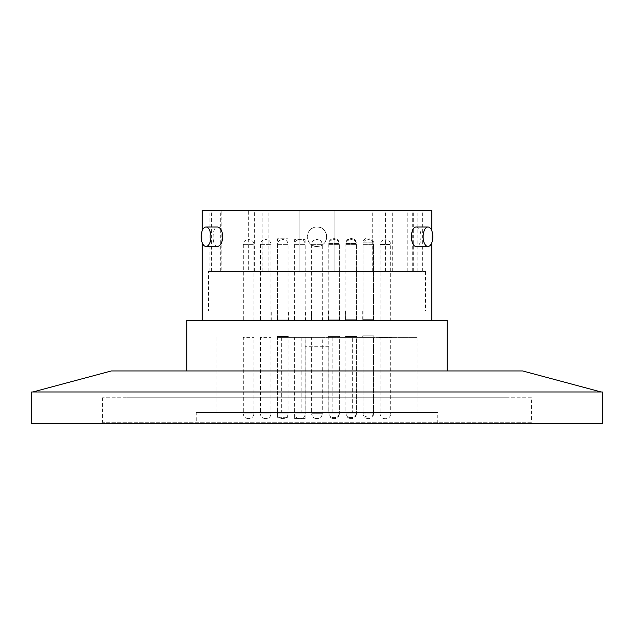 <?xml version="1.0" encoding="UTF-8"?>
<svg xmlns="http://www.w3.org/2000/svg" width="634" height="634" viewBox="0 0 634 634"><rect width="100%" height="100%" fill="white"/><g stroke="black" fill="none" stroke-linecap="round" stroke-linejoin="round"><path stroke-width="0.48" stroke-dasharray="3.17 2.38" d="M111.378 370.945L522.622 370.945M601.103 391.971L32.897 391.971L601.103 391.971M186.753 370.945L447.247 370.945L186.753 370.945M447.247 320.424L186.753 320.424M202.143 320.424L431.857 320.424L202.143 320.424M431.857 210.433L202.143 210.433M202.143 230.895L202.143 242.592M317 227.027C304.463 226.425 304.463 247.054 317 246.46C329.514 247.07 329.561 226.441 317 227.027A9.716 9.716 0 0 1 325.416 241.602A9.716 9.716 0 0 1 308.584 241.602A9.716 9.716 0 0 1 317 227.027M416.467 227.027C419.304 227.598 420.802 230.839 420.968 236.744C420.802 242.656 419.304 245.889 416.467 246.46M217.533 246.46C211.653 247.054 211.645 226.425 217.533 227.027M254.646 210.433L422.355 210.433L248.663 210.433L254.646 210.433L254.646 271.479L248.663 271.479L248.663 210.433M248.663 271.479L422.355 271.479L209.909 271.479L221.813 271.479L221.813 210.433M221.813 271.479L254.646 271.479M262.888 271.479L262.888 210.433M268.871 271.479L268.871 210.433M372.253 271.479L372.253 210.433M378.958 271.479L378.958 210.433M392.264 271.479L392.264 210.433M385.559 271.479L385.559 210.433M407.781 271.479L407.781 210.433M417.861 271.479L417.861 210.433M422.355 271.479L422.355 210.433M412.274 271.479L412.274 210.433M334.102 271.479L334.102 210.433L334.102 271.479M299.898 271.479L299.898 210.433L299.898 271.479M220.299 271.479L220.299 210.433M209.909 271.479L209.909 210.433M211.423 271.479L211.423 210.433M208.459 271.479L425.541 271.479L208.459 271.479L208.459 310.945L425.541 310.945L208.459 310.945M345.681 320.083L356.736 320.083L345.681 320.083L345.681 310.945L356.736 310.945L345.681 310.945L356.736 310.945L345.681 310.945L345.681 320.812L356.736 320.812L345.681 320.812M328.578 310.945L339.626 310.945L328.578 310.945L328.578 320.812L339.626 320.812L328.578 320.812M311.476 320.701L322.524 320.701L311.476 320.701L311.476 310.945L322.524 310.945L311.476 310.945L322.524 310.945L311.476 310.945L311.476 320.812L322.524 320.812L311.476 320.812M277.343 310.945L288.399 310.945L277.343 310.945L277.343 320.812L288.399 320.812L277.343 320.812M277.264 320.812L288.319 320.812L277.264 320.812L277.264 310.945L288.319 310.945L277.248 310.945L277.248 319.956L288.304 319.956L277.248 319.956M243.06 310.945L254.115 310.945L243.06 310.945L243.06 320.812L254.115 320.812L243.06 320.812M328.531 310.945L339.586 310.945L328.531 310.945L328.531 319.861L339.586 319.861L328.531 319.861M260.154 310.945L271.209 310.945L260.154 310.945L260.154 320.812L271.209 320.812L260.154 320.812M311.381 310.945L322.437 310.945L311.381 310.945L311.381 320.812L322.437 320.812L311.381 320.812M345.585 310.945L356.641 310.945L345.585 310.945L345.585 319.71L356.641 319.71L345.585 319.71M294.366 310.945L305.414 310.945L294.366 310.945L294.366 320.812L305.414 320.812L294.366 320.812M362.735 310.945L373.791 310.945L362.735 310.945L362.735 319.29L373.791 319.29L362.735 319.29M260.202 310.945L271.257 310.945L260.202 310.945L260.202 320.812L271.257 320.812L260.202 320.812M294.406 310.945L305.461 310.945L294.406 310.945L294.406 320.812L305.461 320.812L294.406 320.812M362.783 310.945L373.838 310.945L362.783 310.945L362.783 320.812L373.838 320.812L362.783 320.812M379.885 310.945L390.94 310.945L379.885 310.945L379.885 320.97L390.94 320.97L379.885 320.97M311.738 320.701L322.262 320.701L311.738 320.701L311.738 244.264C312.015 241.388 313.6 239.803 316.477 239.525L317.523 239.525L316.477 239.525M380.154 320.97L390.679 320.97L380.154 320.97L380.154 244.526C380.432 241.649 382.009 240.072 384.886 239.795L385.94 239.795L384.886 239.795M363.052 320.812L373.577 320.812L363.052 320.812L363.052 244.375C363.33 241.499 364.907 239.921 367.783 239.636L368.837 239.636L367.783 239.636M345.942 320.812L356.466 320.812L345.942 320.812L345.942 244.375C346.227 241.499 347.804 239.921 350.681 239.636L351.735 239.636L350.681 239.636M294.675 320.812L305.2 320.812L294.675 320.812L294.675 244.375C294.953 241.499 296.53 239.921 299.406 239.636L300.461 239.636L299.406 239.636M260.463 320.812L270.987 320.812L260.463 320.812L260.463 244.375C260.748 241.499 262.325 239.921 265.202 239.636L266.256 239.636L265.202 239.636M363.005 319.29L373.529 319.29L363.005 319.29L363.005 242.846C363.282 239.969 364.859 238.392 367.736 238.115L368.79 238.115L367.736 238.115M294.628 320.812L305.152 320.812L294.628 320.812L294.628 239.636L305.152 239.636L294.628 239.636M277.518 319.956L288.042 319.956L277.518 319.956L277.518 238.78L288.042 238.78L277.518 238.78M345.855 319.71L356.379 319.71L345.855 319.71L345.855 243.266C346.132 240.389 347.709 238.812 350.586 238.535L351.64 238.535L350.586 238.535M311.643 320.812L322.167 320.812L311.643 320.812L311.643 244.375C311.928 241.499 313.505 239.921 316.382 239.636L317.436 239.636L316.382 239.636M260.416 320.812L270.948 320.812L260.416 320.812L260.416 244.375C260.701 241.499 262.278 239.921 265.155 239.636L266.209 239.636L265.155 239.636M328.792 319.861L339.317 319.861L328.792 319.861L328.792 243.416C329.078 240.54 330.655 238.963 333.532 238.677L334.586 238.677L333.532 238.677M243.321 320.812L253.846 320.812L243.321 320.812L243.321 244.375C243.607 241.499 245.184 239.921 248.06 239.636L249.114 239.636L248.06 239.636M277.534 320.812L288.058 320.812L277.534 320.812L277.534 244.375C277.811 241.499 279.388 239.921 282.265 239.636L283.319 239.636L282.265 239.636M277.605 320.812L288.129 320.812L277.605 320.812L277.605 244.375C277.89 241.499 279.467 239.921 282.344 239.636L283.398 239.636L282.344 239.636M311.738 320.812L322.262 320.812L311.738 320.812L311.738 244.375C312.015 241.499 313.6 239.921 316.477 239.636L317.523 239.636L316.477 239.636M328.84 320.812L339.364 320.812L328.84 320.812L328.84 244.375C329.125 241.499 330.702 239.921 333.579 239.636L334.633 239.636L333.579 239.636M345.942 320.083L356.466 320.083L345.942 320.083L345.942 243.638C346.227 240.762 347.804 239.184 350.681 238.907L351.735 238.907L350.681 238.907M31.7 391.971L602.3 391.971M31.7 423.567L602.3 423.567M317.523 418.456L316.477 418.456L317.523 418.456C320.4 418.178 321.985 416.593 322.262 413.717L311.738 413.717L311.738 337.28L322.262 337.28L311.738 337.28M368.79 417.045L367.736 417.045L368.79 417.045C371.667 416.76 373.244 415.183 373.529 412.306L363.005 412.306L363.005 335.869L373.529 335.869L363.005 335.869M351.64 417.465L350.586 417.465L351.64 417.465C354.517 417.18 356.094 415.603 356.379 412.726L345.855 412.726L345.855 336.289L356.379 336.289L345.855 336.289M334.586 417.608L333.532 417.608L334.586 417.608C337.462 417.331 339.039 415.753 339.317 412.877L328.792 412.877L328.792 336.432L339.317 336.432L328.792 336.432M351.735 417.838L350.681 417.838L351.735 417.838C354.612 417.552 356.189 415.975 356.466 413.099L345.942 413.099L345.942 336.654L356.466 336.654L345.942 336.654M385.94 418.725L384.886 418.725L385.94 418.725C388.816 418.44 390.393 416.863 390.679 413.986L380.154 413.986L380.154 337.55L390.679 337.55L380.154 337.55M277.518 417.711L288.042 417.711L277.518 417.711L277.518 336.535L288.042 336.535L277.518 336.535M283.398 418.567L282.344 418.567L283.398 418.567C286.275 418.289 287.852 416.712 288.129 413.836L277.605 413.836L277.605 337.391L288.129 337.391L277.605 337.391M317.523 418.567L316.477 418.567L317.523 418.567C320.4 418.289 321.985 416.712 322.262 413.836L311.738 413.836L311.738 337.391L322.262 337.391L311.738 337.391M351.735 418.567L350.681 418.567L351.735 418.567C354.612 418.289 356.189 416.712 356.466 413.836L345.942 413.836L345.942 337.391L356.466 337.391L345.942 337.391M368.837 418.567L367.783 418.567L368.837 418.567C371.714 418.289 373.291 416.712 373.577 413.836L363.052 413.836L363.052 337.391L373.577 337.391L363.052 337.391M334.633 418.567L333.579 418.567L334.633 418.567C337.51 418.289 339.087 416.712 339.364 413.836L328.84 413.836L328.84 337.391L339.364 337.391L328.84 337.391M300.461 418.567L299.406 418.567L300.461 418.567C303.337 418.289 304.914 416.712 305.2 413.836L294.675 413.836L294.675 337.391L305.2 337.391L294.675 337.391M266.256 418.567L265.202 418.567L266.256 418.567C269.133 418.289 270.71 416.712 270.987 413.836L260.463 413.836L260.463 337.391L270.987 337.391L260.463 337.391M249.114 418.567L248.06 418.567L249.114 418.567C251.991 418.289 253.568 416.712 253.846 413.836L243.321 413.836L243.321 337.391L253.846 337.391L243.321 337.391M283.319 418.567L282.265 418.567L283.319 418.567C286.196 418.289 287.773 416.712 288.058 413.836L277.534 413.836L277.534 337.391L288.058 337.391L277.534 337.391M266.209 418.567L265.155 418.567L266.209 418.567C269.085 418.289 270.663 416.712 270.948 413.836L260.416 413.836L260.416 337.391L270.948 337.391L260.416 337.391M317.436 418.567L316.382 418.567L317.436 418.567C320.313 418.289 321.89 416.712 322.167 413.836L311.643 413.836L311.643 337.391L322.167 337.391L311.643 337.391M311.476 337.28L322.524 337.28L311.476 337.391M373.791 335.869L362.735 335.869L373.791 335.869L373.791 337.391L362.735 337.391L373.791 337.391M277.248 336.535L288.304 336.535L277.248 336.535L277.248 337.391L288.304 337.391L277.248 337.391M356.641 336.289L345.585 336.289L356.641 336.289L356.641 337.391L345.585 337.391L356.641 337.391M328.531 336.432L339.586 336.432L328.531 336.432L328.531 337.391L339.586 337.391L328.531 337.391M345.681 336.654L356.736 336.654L345.681 336.654L345.681 337.391L356.736 337.391L345.681 337.391M294.628 418.567L305.152 418.567L294.628 418.567L294.628 337.391L305.152 337.391L294.628 337.391M379.497 337.55L391.337 337.55L379.497 337.391M281.345 337.391L416.99 337.391L281.345 337.391L281.345 412.52L301.855 412.52L301.855 337.391M328.84 346.735L305.16 346.735L328.84 346.735L328.84 412.52L305.16 412.52L328.84 412.52M332.145 337.391L332.145 412.52L352.655 412.52L352.655 337.391M332.145 412.52L301.855 412.52M281.345 412.52L352.655 412.52M196.223 412.52L437.777 412.52L196.223 412.52L196.223 423.567L437.777 423.567L196.223 423.567M506.978 423.567L127.022 423.567L506.978 423.567L506.978 397.78L127.022 397.78L506.978 397.78M127.022 423.567L127.022 397.78M531.451 397.78L102.55 397.78L531.451 397.78L531.451 422.252L102.55 422.252L531.451 422.252L532.766 423.567L101.234 423.567L532.766 423.567M345.942 243.638L356.466 243.638L345.942 243.638M328.84 244.375L339.364 244.375L328.84 244.375M311.738 244.375L322.262 244.375L311.738 244.375M277.605 244.375L288.129 244.375L277.605 244.375M277.534 244.375L288.058 244.375L277.534 244.375M243.321 244.375L253.846 244.375L243.321 244.375M328.792 243.416L339.317 243.416L328.792 243.416M260.416 244.375L270.948 244.375L260.416 244.375M311.643 244.375L322.167 244.375L311.643 244.375M345.855 243.266L356.379 243.266L345.855 243.266M363.005 242.846L373.529 242.846L363.005 242.846M260.463 244.375L270.987 244.375L260.463 244.375M294.675 244.375L305.2 244.375L294.675 244.375M345.942 244.375L356.466 244.375L345.942 244.375M363.052 244.375L373.577 244.375L363.052 244.375M380.154 244.526L390.679 244.526L380.154 244.526M311.738 244.264L322.262 244.264L311.738 244.264M316.477 418.456C313.568 418.147 311.991 416.57 311.738 413.717L322.262 413.717L322.262 337.28M367.736 417.045C364.835 416.736 363.258 415.159 363.005 412.306L373.529 412.306L373.529 335.869M350.586 417.465C347.709 417.18 346.132 415.603 345.855 412.726L356.379 412.726L356.379 336.289M333.532 417.608C330.655 417.331 329.078 415.753 328.792 412.877L339.317 412.877L339.317 336.432M350.681 417.838C347.781 417.529 346.196 415.952 345.942 413.099L356.466 413.099L356.466 336.654M384.886 418.725C381.985 418.416 380.408 416.839 380.154 413.986L390.679 413.986L390.679 337.55M282.344 418.567C279.467 418.289 277.89 416.712 277.605 413.836L288.129 413.836L288.129 337.391M316.477 418.567C313.568 418.266 311.991 416.681 311.738 413.836L322.262 413.836L322.262 337.391M350.681 418.567C347.781 418.266 346.196 416.681 345.942 413.836L356.466 413.836L356.466 337.391M367.783 418.567C364.883 418.266 363.306 416.681 363.052 413.836L373.577 413.836L373.577 337.391M333.579 418.567C330.702 418.289 329.125 416.712 328.84 413.836L339.364 413.836L339.364 337.391M299.406 418.567C296.506 418.266 294.929 416.681 294.675 413.836L305.2 413.836L305.2 337.391M265.202 418.567C262.302 418.266 260.717 416.681 260.463 413.836L270.987 413.836L270.987 337.391M248.06 418.567C245.16 418.266 243.575 416.681 243.321 413.836L253.846 413.836L253.846 337.391M282.265 418.567C279.364 418.266 277.787 416.681 277.534 413.836L288.058 413.836L288.058 337.391M265.155 418.567C262.254 418.266 260.677 416.681 260.416 413.836L270.948 413.836L270.948 337.391M316.382 418.567C313.481 418.266 311.896 416.681 311.643 413.836L322.167 413.836L322.167 337.391M431.857 230.895L431.857 242.592M413.701 271.479L413.701 210.433M425.541 271.479L425.541 310.945M390.94 320.97L390.94 310.945M373.838 320.812L373.838 310.945M356.736 320.812L356.736 320.083M305.461 320.812L305.461 310.945M271.257 320.812L271.257 310.945M373.791 319.29L373.791 310.945M305.414 320.812L305.414 310.945M288.304 319.956L288.319 320.812M356.641 319.71L356.641 310.945M322.437 320.812L322.437 310.945M271.209 320.812L271.209 310.945M339.586 319.861L339.586 310.945M254.115 320.812L254.115 310.945M288.399 320.812L288.399 310.945M339.626 320.812L339.626 310.945M356.466 320.083L356.466 243.638C356.189 240.762 354.612 239.184 351.735 238.907M339.364 320.812L339.364 244.375C339.087 241.499 337.51 239.921 334.633 239.636M322.262 320.812L322.262 244.375C321.985 241.499 320.4 239.921 317.523 239.636M288.129 320.812L288.129 244.375C287.852 241.499 286.275 239.921 283.398 239.636M288.058 320.812L288.058 244.375C287.773 241.499 286.196 239.921 283.319 239.636M253.846 320.812L253.846 244.375C253.592 241.522 252.015 239.945 249.114 239.636M339.317 319.861L339.317 243.416C339.039 240.54 337.462 238.963 334.586 238.677M270.948 320.812L270.948 244.375C270.686 241.522 269.109 239.945 266.209 239.636M322.167 320.812L322.167 244.375C321.89 241.499 320.313 239.921 317.436 239.636M356.379 319.71L356.379 243.266C356.094 240.389 354.517 238.812 351.64 238.535M288.042 319.956L288.042 238.78M305.152 320.812L305.152 239.636M373.529 319.29L373.529 242.846C373.275 240.001 371.69 238.424 368.79 238.115M270.987 320.812L270.987 244.375C270.734 241.522 269.157 239.945 266.256 239.636M305.2 320.812L305.2 244.375C304.914 241.499 303.337 239.921 300.461 239.636M356.466 320.812L356.466 244.375C356.189 241.499 354.612 239.921 351.735 239.636M373.577 320.812L373.577 244.375C373.323 241.522 371.738 239.945 368.837 239.636M390.679 320.97L390.679 244.526C390.425 241.681 388.84 240.096 385.94 239.795M322.262 320.701L322.262 244.264C321.985 241.388 320.4 239.803 317.523 239.525M288.042 417.711L288.042 336.535M362.735 335.869L362.735 337.391M288.304 336.535L288.304 337.391M345.585 336.289L345.585 337.391M339.586 336.432L339.586 337.391M356.736 336.654L356.736 337.391M305.152 418.567L305.152 337.391M217.01 337.391L217.01 412.52M416.99 337.391L416.99 412.52M305.16 346.735L305.16 412.52M437.777 423.567L437.777 412.52M102.55 397.78L102.55 422.252L101.234 423.567"/><path stroke-width="0.95" d="M601.103 391.971L522.622 370.945L111.378 370.945L32.897 391.971M186.753 370.945L186.753 320.424L447.247 320.424L447.247 370.945M202.143 230.895L202.143 210.433L431.857 210.433L431.857 230.895M202.143 242.592L202.143 320.424M427.974 246.46L416.467 246.46C409.818 247.054 409.81 226.425 416.467 227.027L427.974 227.027A9.716 4.858 -90 0 1 432.84 236.744A9.716 4.858 -90 0 1 427.974 246.46A9.716 4.858 -90 0 1 423.116 236.744A9.716 4.858 -90 0 1 427.974 227.027M206.026 227.027L217.533 227.027C220.6 227.598 222.336 230.839 222.748 236.744C222.336 242.656 220.6 245.889 217.533 246.46L206.026 246.46A9.716 4.858 90 0 1 201.16 236.744A9.716 4.858 90 0 1 206.026 227.027A9.716 4.858 90 0 1 210.884 236.744A9.716 4.858 90 0 1 206.026 246.46M602.3 391.971L31.7 391.971L31.7 423.567L602.3 423.567L602.3 391.971M431.857 242.592L431.857 320.424"/></g></svg>
